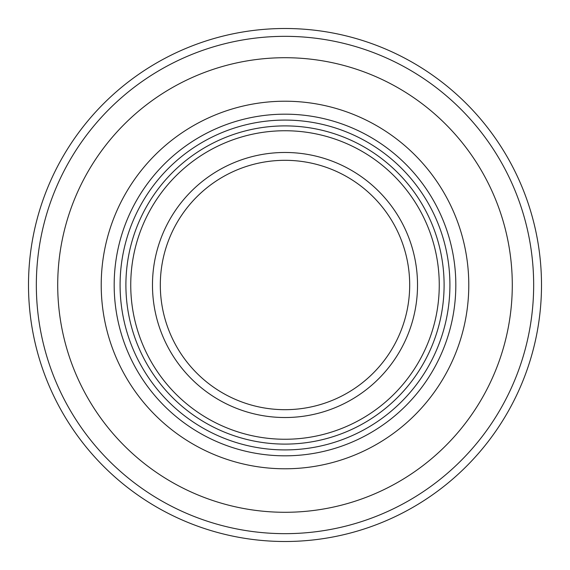 <?xml version="1.0" encoding="UTF-8"?>
<svg xmlns="http://www.w3.org/2000/svg" width="570" height="570" viewBox="0 0 570 570"><rect width="100%" height="100%" fill="white"/><g stroke="black" fill="none" stroke-linecap="round" stroke-linejoin="round"><path stroke-width="0.85" d="M285 57.712A227.287 227.287 0 0 0 57.712 285A227.287 227.287 0 0 0 285 512.288A227.287 227.287 0 0 0 512.288 285A227.287 227.287 0 0 0 285 57.712M28.5 285A256.5 256.5 0 0 0 285 541.5A256.5 256.5 0 0 0 541.5 285A256.5 256.5 0 0 0 285 28.5A256.5 256.5 0 0 0 28.5 285A256.5 256.5 0 0 1 285 28.5A256.5 256.5 0 0 1 541.5 285M285 409.688A124.688 124.688 0 0 0 409.688 285A124.688 124.688 0 0 0 285 160.312A124.688 124.688 0 0 0 160.312 285A124.688 124.688 0 0 0 285 409.688A124.688 124.688 0 0 1 160.312 285A124.688 124.688 0 0 1 285 160.312M285 439.256A154.256 154.256 0 0 0 439.256 285A154.256 154.256 0 0 0 285 130.744A154.256 154.256 0 0 0 130.744 285A154.256 154.256 0 0 0 285 439.256M285 114.178A170.822 170.822 0 0 1 455.822 285A170.822 170.822 0 0 1 285 455.822A170.822 170.822 0 0 1 114.178 285A170.822 170.822 0 0 1 285 114.178M285 101.218A183.782 183.782 0 0 1 468.782 285A183.782 183.782 0 0 1 285 468.782A183.782 183.782 0 0 1 101.218 285A183.782 183.782 0 0 1 285 101.218M285 444.101A159.101 159.101 0 0 1 125.899 285A159.101 159.101 0 0 1 285 125.899A159.101 159.101 0 0 1 444.101 285A159.101 159.101 0 0 1 285 444.101M285 449.915A164.915 164.915 0 0 1 120.085 285A164.915 164.915 0 0 1 285 120.085A164.915 164.915 0 0 1 449.915 285A164.915 164.915 0 0 1 285 449.915M285 533.663A248.662 248.662 0 0 0 533.663 285A248.662 248.662 0 0 0 285 36.337A248.662 248.662 0 0 0 36.337 285A248.662 248.662 0 0 0 285 533.663M152.475 285A132.525 132.525 0 0 0 285 417.525A132.525 132.525 0 0 0 417.525 285A132.525 132.525 0 0 0 285 152.475A132.525 132.525 0 0 0 152.475 285"/></g></svg>
